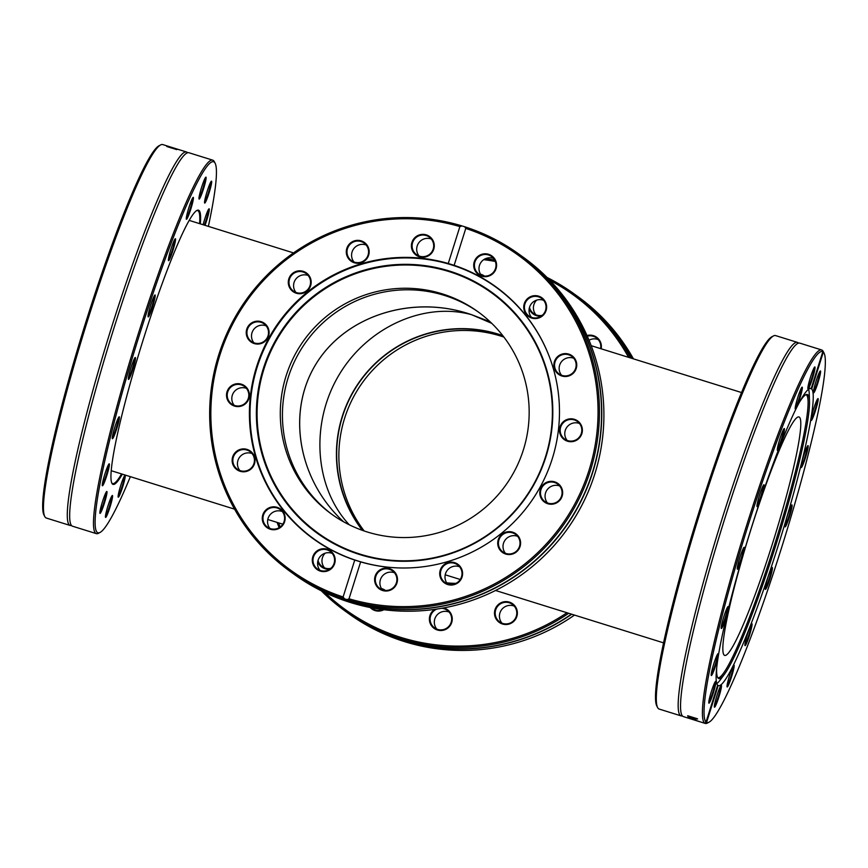 <?xml version="1.0" encoding="UTF-8"?>
<svg xmlns="http://www.w3.org/2000/svg" width="868" height="868" viewBox="0 0 868 868"><rect width="100%" height="100%" fill="white"/><g stroke="black" fill="none" stroke-linecap="round" stroke-linejoin="round"><path stroke-width="1.3" d="M566.956 612.743A194.302 193.238 125.8 0 1 365.927 622.606A194.302 193.238 125.8 0 1 324.882 592.529M280.201 526.974A194.302 193.238 125.8 0 1 278.563 522.861M483.726 259.673A194.302 193.238 125.8 0 1 495.324 261.452M549.878 280.342A194.302 193.238 125.8 0 1 628.595 357.345M321.279 590.772A195.593 194.519 -54.2 0 0 344.965 610.931A195.593 194.519 -54.2 0 0 365.417 623.81A195.593 194.519 -54.2 0 0 568.67 613.275M630.45 357.92A195.593 194.519 -54.2 0 0 573.683 293.579A195.593 194.519 -54.2 0 0 547.079 277.478M494.706 260.085A195.593 194.519 -54.2 0 0 485.537 258.664M277.087 522.395A195.593 194.519 -54.2 0 0 279.171 527.657M601.166 348.795A11.479 11.425 -54.2 0 0 587.007 335.536M484.463 276.078A11.479 11.425 -54.2 0 0 480.536 274.201M317.721 561.726A11.479 11.425 -54.2 0 0 329.829 569.137M434.716 609.39A11.479 11.425 -54.2 0 0 439.024 630.385A11.479 11.425 -54.2 0 0 452.022 621.314A11.479 11.425 -54.2 0 0 443.667 607.936M455.863 583.372A131.469 130.753 125.8 0 1 446.738 582.862M494.944 616.323A11.479 11.425 -54.2 0 0 514.192 620.956A11.479 11.425 -54.2 0 0 508.659 601.925A11.479 11.425 -54.2 0 0 494.944 616.323M370.159 607.502A11.479 11.425 -54.2 0 0 383.873 609.727M385.349 590.414A11.479 11.425 -54.2 0 0 381.421 588.537M529.176 308.683A11.479 11.425 -54.2 0 0 541.274 316.093M571.426 614.143A195.593 194.519 125.8 0 1 367.37 625.22A195.593 194.519 125.8 0 1 346.918 612.341L344.965 610.931M573.683 293.579L575.636 294.979A195.593 194.519 125.8 0 1 631.871 358.365M575.744 295.055A195.593 194.519 125.8 0 1 575.853 295.131L577.806 296.541A195.593 194.519 125.8 0 1 633.434 358.853M574.475 615.087A195.593 194.519 125.8 0 1 405.985 642.07L403.338 641.246A195.593 194.519 125.8 0 1 369.54 626.783A195.593 194.519 125.8 0 1 349.088 613.904L347.135 612.493A195.593 194.519 125.8 0 1 347.026 612.417M571.73 614.229A195.593 194.519 125.8 0 1 367.587 625.372A195.593 194.519 125.8 0 1 347.135 612.493M575.853 295.131A195.593 194.519 125.8 0 1 632.023 358.419M587.289 336.176A10.839 10.774 125.8 0 1 600.613 348.621M598.269 339.627A10.839 10.774 -54.2 0 0 589.025 340.223M542.283 315.312A10.839 10.774 125.8 0 1 529.491 307.359M536.641 300.133A10.839 10.774 -54.2 0 0 535.947 314.813M481.111 275.069A10.839 10.774 125.8 0 1 482.944 275.872M330.838 568.356A10.839 10.774 125.8 0 1 318.035 560.392M325.185 553.176A10.839 10.774 -54.2 0 0 324.502 567.856M382.007 589.394A10.839 10.774 125.8 0 1 383.84 590.207M382.81 609.586A10.839 10.774 125.8 0 1 371.32 607.73M373.403 608.121A10.839 10.774 -54.2 0 0 374.531 609.727M441.66 608.294A10.839 10.774 125.8 0 1 451.61 620.219A10.839 10.774 125.8 0 1 434.542 627.879A10.839 10.774 125.8 0 1 436.832 609.086M449.136 612.081A10.839 10.774 -54.2 0 0 436.843 629.148M495.617 616.182A10.839 10.774 125.8 0 1 512.326 604.312A10.839 10.774 125.8 0 1 512.207 621.922A10.839 10.774 125.8 0 1 495.617 616.182M514.247 606.103A10.839 10.774 -54.2 0 0 501.954 623.159M364.148 530.956A124.894 124.211 125.8 0 1 362.531 382.495A124.894 124.211 125.8 0 1 503.885 337.066M362.824 530.5A124.894 124.211 125.8 0 1 360.361 380.922A124.894 124.211 125.8 0 1 503.028 335.959M306.144 532.941A155.6 154.743 -54.2 0 0 315.041 540.048M496.984 287.612A155.6 154.743 -54.2 0 0 487.425 281.416M521.256 255.789L523.382 257.319A195.593 194.519 125.8 0 1 566.826 529.73A195.593 194.519 125.8 0 1 294.664 574.681L292.538 573.14A195.593 194.519 -54.2 0 0 564.699 528.2A195.593 194.519 -54.2 0 0 521.256 255.789A195.593 194.519 -54.2 0 0 521.147 255.713M344.455 598.801L343.11 596.967A194.302 193.238 125.8 0 1 219.864 355.164A194.302 193.238 125.8 0 1 459.888 226.591L462.015 225.93A195.593 194.519 -54.2 0 0 425.96 218.627A195.593 194.519 -54.2 0 0 222.751 343.392A195.593 194.519 -54.2 0 0 290.194 571.459A195.593 194.519 -54.2 0 0 344.455 598.801L347.091 599.625A195.593 194.519 -54.2 0 0 578.913 499.1A195.593 194.519 -54.2 0 0 518.912 254.096A195.593 194.519 -54.2 0 0 464.662 226.754L465.78 228.425L454.138 265.326L448.257 263.492L459.888 226.591M290.194 571.459L292.321 572.989A195.593 194.519 -54.2 0 0 564.493 528.048A195.593 194.519 -54.2 0 0 521.05 255.637L518.912 254.096M462.015 225.93L464.662 226.754M354.838 602.034A195.593 194.519 -54.2 0 0 356.184 602.381A1844.565 426.817 105.5 0 1 353.634 602.11A195.593 194.519 125.8 0 1 352.224 601.719A1844.565 769.504 -74.4 0 1 347.949 600.092A195.593 194.519 -54.2 0 0 349.348 600.515A1952.523 797.03 105.2 0 0 352.82 601.817A1952.523 433.11 -74.2 0 0 354.838 602.034M331.858 594.699L331.967 594.775A195.593 194.519 125.8 0 1 326.487 592.453L325.608 591.824A195.593 194.519 -54.2 0 0 326.856 592.377L327.637 592.931A195.593 194.519 -54.2 0 0 331.858 594.699M332.064 594.678L338.26 597.097A195.593 194.519 125.8 0 1 333.279 595.198L338.216 597.13A195.593 194.519 -54.2 0 0 338.292 597.162L332.021 594.678M346.777 599.831A195.593 194.519 -54.2 0 0 348.025 600.211A3232.584 479.928 107.6 0 1 346.82 600.114A195.593 194.519 125.8 0 1 345.681 599.745A2147.855 848.828 -72.6 0 1 343.381 598.801A2165.248 440.618 109.1 0 1 342.111 598.573A195.593 194.519 125.8 0 1 340.983 598.182A3181.546 1094.331 -70.9 0 1 338.466 597.043A195.593 194.519 -54.2 0 0 339.746 597.499A3934.188 1257.276 108.8 0 0 341.536 598.312A2292.16 446.434 -70.7 0 0 342.751 598.529A195.593 194.519 -54.2 0 0 343.771 598.877A2181.827 857.096 107.3 0 0 346.072 599.81A4435.48 495.346 -72.2 0 0 346.777 599.831M362.097 604.226L357.529 602.891A195.593 194.519 125.8 0 1 357.453 602.869L363.356 604.508A195.593 194.519 125.8 0 1 362.097 604.226L362.162 603.944M369.388 605.723L364.3 604.54L369.887 605.549A195.593 194.519 125.8 0 1 369.811 605.538L365.612 604.822L370.148 605.777A195.593 194.519 -54.2 0 0 370.224 605.799L369.399 605.669M364.31 604.497L365.016 604.562M365.721 604.161L365.612 604.822M465.78 228.425A194.302 193.238 125.8 0 1 589.036 470.228A194.302 193.238 125.8 0 1 349.001 598.801L347.091 599.625M337.012 596.533L333.193 595.144A195.593 194.519 -54.2 0 0 336.99 596.598M361.978 603.889L358.484 603.282L361.934 604.106M359.536 603.434L358.506 603.195M343.11 596.967L354.752 560.066L360.632 561.9L349.001 598.801M360.632 561.9A155.6 154.743 -54.2 0 0 543.585 480.471A155.6 154.743 -54.2 0 0 495.422 286.473A155.6 154.743 -54.2 0 0 454.138 265.326M545.712 502.854A11.479 11.425 -54.2 0 0 562.659 492.481A11.479 11.425 -54.2 0 0 545.299 483.009A11.479 11.425 -54.2 0 0 545.712 502.854M440.174 576.851A11.479 11.425 -54.2 0 0 459.422 581.484A11.479 11.425 -54.2 0 0 453.888 562.453A11.479 11.425 -54.2 0 0 440.174 576.851M495.183 270.718A11.479 11.425 -54.2 0 0 484.919 253.792A11.479 11.425 -54.2 0 0 475.371 271.228A11.479 11.425 -54.2 0 0 495.183 270.718M568.497 376.05A11.479 11.425 -54.2 0 0 573.227 356.748A11.479 11.425 -54.2 0 0 554.196 362.379A11.479 11.425 -54.2 0 0 568.497 376.05M569.679 441.66A11.479 11.425 -54.2 0 0 581.419 425.602A11.479 11.425 -54.2 0 0 561.715 423.519A11.479 11.425 -54.2 0 0 569.679 441.66M542.337 316.028A11.479 11.425 -54.2 0 0 539.343 296.411A11.479 11.425 -54.2 0 0 523.871 308.91A11.479 11.425 -54.2 0 0 542.337 316.028M374.672 578.381A11.479 11.425 -54.2 0 0 390.643 590.045A11.479 11.425 -54.2 0 0 392.824 570.309A11.479 11.425 -54.2 0 0 374.672 578.381M500.239 550.323A11.479 11.425 -54.2 0 0 519.823 547.22A11.479 11.425 -54.2 0 0 507.433 531.791A11.479 11.425 -54.2 0 0 500.239 550.323M448.257 263.492A155.6 154.743 -54.2 0 0 421.468 258.241A155.6 154.743 -54.2 0 0 259.825 357.497A155.6 154.743 -54.2 0 0 313.467 538.93A155.6 154.743 -54.2 0 0 354.752 560.066M559.686 485.982A10.839 10.774 -54.2 0 0 547.458 502.963M546.081 502.322A10.839 10.774 125.8 0 1 542.533 486.525A10.839 10.774 125.8 0 1 557.614 484.029A10.839 10.774 125.8 0 1 560.403 498.568A10.839 10.774 125.8 0 1 546.081 502.322M517.621 536.316A10.839 10.774 -54.2 0 0 505.371 553.263A10.839 10.774 -54.2 0 0 505.393 553.285M500.793 549.965A10.839 10.774 125.8 0 1 515.559 534.362A10.839 10.774 125.8 0 1 517.968 549.455A10.839 10.774 125.8 0 1 500.793 549.965M459.628 566.793A10.839 10.774 -54.2 0 0 447.389 583.773M440.846 576.699A10.839 10.774 125.8 0 1 457.555 564.84A10.839 10.774 125.8 0 1 459.964 579.933A10.839 10.774 125.8 0 1 440.846 576.699M394.506 572.782A10.839 10.774 -54.2 0 0 382.278 589.752M375.367 578.489A10.839 10.774 125.8 0 1 392.444 570.829A10.839 10.774 125.8 0 1 394.842 585.922A10.839 10.774 125.8 0 1 375.367 578.489M332.194 553.361A10.839 10.774 -54.2 0 0 319.966 570.33M314.325 555.032A10.839 10.774 125.8 0 1 330.122 551.397A10.839 10.774 125.8 0 1 332.531 566.5A10.839 10.774 125.8 0 1 317.449 568.985A10.839 10.774 125.8 0 1 314.325 555.032M282.165 511.491A10.839 10.774 -54.2 0 0 269.937 528.46M267.008 509.917A10.839 10.774 125.8 0 1 282.512 524.63A10.839 10.774 125.8 0 1 267.431 527.115A10.839 10.774 125.8 0 1 267.008 509.917M252.046 453.541A10.839 10.774 -54.2 0 0 239.818 470.51M240.631 450.004A10.839 10.774 125.8 0 1 252.382 466.68A10.839 10.774 125.8 0 1 233.004 458.575A10.839 10.774 125.8 0 1 240.631 450.004M246.414 388.343A10.839 10.774 -54.2 0 0 234.186 405.313M239.188 384.426A10.839 10.774 125.8 0 1 246.751 401.483A10.839 10.774 125.8 0 1 227.937 391.338A10.839 10.774 125.8 0 1 239.188 384.426M266.129 325.825A10.839 10.774 -54.2 0 0 253.89 342.795M262.928 323.146A10.839 10.774 125.8 0 1 266.465 338.954A10.839 10.774 125.8 0 1 251.384 341.45A10.839 10.774 125.8 0 1 248.606 326.911A10.839 10.774 125.8 0 1 262.928 323.146M308.183 275.492A10.839 10.774 -54.2 0 0 295.934 292.429A10.839 10.774 -54.2 0 0 295.955 292.462M308.205 275.514A10.839 10.774 125.8 0 1 293.449 291.116A10.839 10.774 125.8 0 1 291.04 276.024A10.839 10.774 125.8 0 1 308.205 275.514M366.188 245.015A10.839 10.774 -54.2 0 0 353.96 261.984M368.151 248.78A10.839 10.774 125.8 0 1 351.442 260.639A10.839 10.774 125.8 0 1 349.044 245.546A10.839 10.774 125.8 0 1 368.151 248.78M431.298 239.025A10.839 10.774 -54.2 0 0 419.07 255.995M433.631 246.989A10.839 10.774 125.8 0 1 416.564 254.649A10.839 10.774 125.8 0 1 414.155 239.557A10.839 10.774 125.8 0 1 433.631 246.989M493.621 258.447A10.839 10.774 -54.2 0 0 481.382 275.416M494.673 270.447A10.839 10.774 125.8 0 1 478.876 274.071A10.839 10.774 125.8 0 1 476.467 258.979A10.839 10.774 125.8 0 1 491.548 256.494A10.839 10.774 125.8 0 1 494.673 270.447M543.639 300.317A10.839 10.774 -54.2 0 0 531.411 317.287M541.99 315.561A10.839 10.774 125.8 0 1 526.496 300.849A10.839 10.774 125.8 0 1 541.578 298.364A10.839 10.774 125.8 0 1 541.99 315.561M573.77 358.267A10.839 10.774 -54.2 0 0 561.531 375.236M568.366 375.475A10.839 10.774 125.8 0 1 556.616 358.799A10.839 10.774 125.8 0 1 575.994 366.893A10.839 10.774 125.8 0 1 568.366 375.475M266.552 509.375A11.479 11.425 -54.2 0 0 269.547 528.981A11.479 11.425 -54.2 0 0 285.019 516.493A11.479 11.425 -54.2 0 0 266.552 509.375M239.21 383.743A11.479 11.425 -54.2 0 0 227.481 399.801A11.479 11.425 -54.2 0 0 247.174 401.884A11.479 11.425 -54.2 0 0 239.21 383.743M308.661 275.069A11.479 11.425 -54.2 0 0 289.066 278.172A11.479 11.425 -54.2 0 0 301.456 293.601A11.479 11.425 -54.2 0 0 308.661 275.069M434.217 247.022A11.479 11.425 -54.2 0 0 418.246 235.347A11.479 11.425 -54.2 0 0 416.065 255.094A11.479 11.425 -54.2 0 0 434.217 247.022M368.716 248.552A11.479 11.425 -54.2 0 0 349.468 243.919A11.479 11.425 -54.2 0 0 355.001 262.95A11.479 11.425 -54.2 0 0 368.716 248.552M263.178 322.549A11.479 11.425 -54.2 0 0 246.23 332.911A11.479 11.425 -54.2 0 0 263.59 342.393A11.479 11.425 -54.2 0 0 263.178 322.549M240.393 449.353A11.479 11.425 -54.2 0 0 235.662 468.655A11.479 11.425 -54.2 0 0 254.693 463.013A11.479 11.425 -54.2 0 0 240.393 449.353M313.706 554.685A11.479 11.425 -54.2 0 0 323.97 571.611A11.479 11.425 -54.2 0 0 333.518 554.164A11.479 11.425 -54.2 0 0 313.706 554.685M579.401 423.465A10.839 10.774 -54.2 0 0 567.162 440.434M569.809 441.053A10.839 10.774 125.8 0 1 562.247 423.996A10.839 10.774 125.8 0 1 581.072 434.141A10.839 10.774 125.8 0 1 569.809 441.053M323.916 545.831A155.339 154.482 125.8 0 1 316.646 540.905L313.977 538.974A155.339 154.482 -54.2 0 0 358.115 561.032A155.339 154.482 -54.2 0 0 404.021 568.008M551.647 363.182A155.339 154.482 -54.2 0 0 495.628 286.939L498.297 288.86A155.339 154.482 125.8 0 1 505.274 294.198M495.628 286.939A155.339 154.482 -54.2 0 0 279.474 322.625A155.339 154.482 -54.2 0 0 313.977 538.974M359.894 554.609A148.764 147.94 -54.2 0 0 549.336 380.054A148.764 147.94 -54.2 0 0 304.57 303.767A148.764 147.94 -54.2 0 0 359.894 554.609M360.187 554.164A148.2 147.386 -54.2 0 0 548.923 380.271A148.2 147.386 -54.2 0 0 305.08 304.277A148.2 147.386 -54.2 0 0 360.187 554.164M367.197 531.954A124.894 124.211 -54.2 0 0 515.863 468.416A124.894 124.211 -54.2 0 0 477.758 311.59A124.894 124.211 -54.2 0 0 303.963 340.289A124.894 124.211 -54.2 0 0 331.706 514.225A124.894 124.211 -54.2 0 0 367.197 531.954M478.821 312.361A124.894 124.211 -54.2 0 0 306.111 341.829A124.894 124.211 -54.2 0 0 332.78 514.995M196.526 210.696A142.96 14.203 -72.7 0 1 197.698 210.609A142.96 14.203 -72.7 0 1 199.575 223.629M121.563 473.928A142.96 14.203 -72.7 0 1 112.623 483.574A142.96 14.203 -72.7 0 1 111.701 482.836M200.334 223.868A143.6 14.257 107.3 0 0 196.927 210.447A143.6 14.257 107.3 0 0 144.956 334.169A143.6 14.257 107.3 0 0 111.071 479.82A143.6 14.257 107.3 0 0 111.896 483.27A143.6 14.257 107.3 0 0 122.323 474.167M130.363 476.673A194.302 19.302 -72.7 0 1 100.08 532.431A194.302 19.302 -72.7 0 1 95.285 526.616A194.302 19.302 -72.7 0 1 147.083 311.2A194.302 19.302 -72.7 0 1 215.145 163.282A194.302 19.302 -72.7 0 1 208.374 226.374M208.396 194.953A11.479 1.139 107.3 0 0 211.401 181.184A11.479 1.139 107.3 0 0 207.018 191.785A11.479 1.139 107.3 0 0 204.598 202.993A11.479 1.139 107.3 0 0 208.396 194.953M192.577 202.83A11.479 1.139 107.3 0 0 193.141 197.383A11.479 1.139 107.3 0 0 188.768 207.984A11.479 1.139 107.3 0 0 186.349 219.203A11.479 1.139 107.3 0 0 188.974 214.418A11.479 1.139 107.3 0 0 192.577 202.83M155.209 295.337A11.479 1.139 107.3 0 0 154.927 294.99A11.479 1.139 107.3 0 0 150.544 305.59A11.479 1.139 107.3 0 0 148.124 316.809A11.479 1.139 107.3 0 0 152.15 308.064A11.479 1.139 107.3 0 0 155.209 295.337M118.167 418.267A11.479 1.139 107.3 0 0 114.001 429.899A11.479 1.139 107.3 0 0 112.33 438.633A11.479 1.139 107.3 0 0 116.92 428.098A11.479 1.139 107.3 0 0 119.122 416.814A11.479 1.139 107.3 0 0 118.167 418.267M103.151 499.621A11.479 1.139 107.3 0 0 99.928 513.313A11.479 1.139 107.3 0 0 104.518 502.778A11.479 1.139 107.3 0 0 106.721 491.505A11.479 1.139 107.3 0 0 103.151 499.621M118.97 491.733A11.479 1.139 107.3 0 0 118.189 497.114A11.479 1.139 107.3 0 0 122.779 486.579A11.479 1.139 107.3 0 0 124.981 475.295A11.479 1.139 107.3 0 0 118.97 491.733M107.372 507.899A11.479 1.139 107.3 0 0 105.495 517.328A11.479 1.139 107.3 0 0 110.095 506.793A11.479 1.139 107.3 0 0 112.297 495.509A11.479 1.139 107.3 0 0 107.372 507.899M106.938 468.145A11.479 1.139 107.3 0 0 102.326 485.679A11.479 1.139 107.3 0 0 106.927 475.143A11.479 1.139 107.3 0 0 109.129 463.859A11.479 1.139 107.3 0 0 106.938 468.145M135.115 357.583A11.479 1.139 107.3 0 0 130.721 368.466A11.479 1.139 107.3 0 0 128.41 379.327A11.479 1.139 107.3 0 0 133.01 368.791A11.479 1.139 107.3 0 0 135.213 357.518A11.479 1.139 107.3 0 0 135.115 357.583M175.39 240.989A11.479 1.139 107.3 0 0 175.271 238.765A11.479 1.139 107.3 0 0 170.887 249.366A11.479 1.139 107.3 0 0 168.468 260.574A11.479 1.139 107.3 0 0 171.788 253.89A11.479 1.139 107.3 0 0 175.39 240.989M204.175 186.663A11.479 1.139 107.3 0 0 205.835 177.17A11.479 1.139 107.3 0 0 201.452 187.77A11.479 1.139 107.3 0 0 199.032 198.978A11.479 1.139 107.3 0 0 204.175 186.663M205.022 225.333A11.479 1.139 107.3 0 0 208.504 213.995A11.479 1.139 107.3 0 0 209.004 208.819A11.479 1.139 107.3 0 0 203.112 224.736M215.145 163.282L214.309 161.676A195.593 19.421 107.3 0 0 212.747 160.168A195.593 19.421 107.3 0 0 142.786 319.771A195.593 19.421 107.3 0 0 93.657 527.418A195.593 19.421 107.3 0 0 96.348 533.636A195.593 19.421 107.3 0 0 98.485 533.278L100.08 532.431M96.348 533.636L72.532 526.214A195.593 19.421 -72.7 0 1 70.525 523.599A195.593 19.421 -72.7 0 1 69.841 519.997A195.593 19.421 -72.7 0 1 114.836 325.294A195.593 19.421 -72.7 0 1 185.795 153.755A195.593 19.421 -72.7 0 1 188.942 152.746L212.747 160.168M160.602 144.934L159.007 145.781A194.302 19.302 107.3 0 0 84.89 325.185A194.302 19.302 107.3 0 0 43.942 514.93L44.778 516.536A195.593 19.421 -72.7 0 1 43.65 511.838A195.593 19.421 -72.7 0 1 89.795 313.456A195.593 19.421 -72.7 0 1 160.602 144.934A195.593 19.421 -72.7 0 1 162.739 144.576L173.654 147.983A3934.188 3903.298 -72.7 0 1 176.15 148.764M45.635 517.664L45.635 517.664A195.593 19.421 -72.7 0 1 44.778 516.536M71.458 525.455A195.593 19.421 -72.7 0 1 70.145 525.466A195.593 19.421 -72.7 0 1 67.454 519.259A195.593 19.421 -72.7 0 1 116.594 311.612A195.593 19.421 -72.7 0 1 186.555 151.998A195.593 19.421 -72.7 0 1 187.629 152.757M70.145 525.466L46.34 518.044A195.593 19.421 -72.7 0 1 45.874 517.838L45.841 517.751M176.074 148.992L177.235 149.35A195.593 19.421 107.3 0 0 176.551 149.546L166.754 146.486A195.593 19.421 -72.7 0 1 166.916 146.432L175.553 149.122A195.593 19.421 -72.7 0 1 176.074 148.992L175.965 149.361M177.788 149.361L174.425 148.244A195.593 19.421 107.3 0 0 173.871 148.222L176.15 148.786A195.593 19.421 -72.7 0 1 176.161 148.786L177.864 149.372M186.555 151.998L178.233 149.404A3181.546 3145.263 109.3 0 0 170.681 147.061A195.593 19.421 -72.7 0 1 170.812 147.093A3934.188 3903.298 -72.7 0 1 173.654 147.983M208.461 209.481A10.839 1.074 -72.7 0 1 204.338 225.116M210.859 181.846A10.839 1.074 -72.7 0 1 207.767 194.595A10.839 1.074 -72.7 0 1 204.533 202.146M205.293 177.832A10.839 1.074 -72.7 0 1 203.47 186.555A10.839 1.074 -72.7 0 1 198.967 198.132M192.609 198.056A10.839 1.074 -72.7 0 1 191.817 202.949A10.839 1.074 -72.7 0 1 186.284 218.345M174.728 239.427A10.839 1.074 -72.7 0 1 174.587 241.293A10.839 1.074 -72.7 0 1 171.69 252.013A10.839 1.074 -72.7 0 1 168.403 259.716M154.385 295.652A10.839 1.074 -72.7 0 1 154.395 295.738A10.839 1.074 -72.7 0 1 151.998 306.23A10.839 1.074 -72.7 0 1 148.059 315.952M134.67 358.18A10.839 1.074 -72.7 0 1 132.337 368.585A10.839 1.074 -72.7 0 1 128.345 378.47M118.59 417.475A10.839 1.074 -72.7 0 1 116.811 426.036A10.839 1.074 -72.7 0 1 113.024 436.528A10.839 1.074 -72.7 0 1 112.265 437.776M108.587 464.532A10.839 1.074 -72.7 0 1 104.171 480.905A10.839 1.074 -72.7 0 1 102.261 484.821M106.189 492.167A10.839 1.074 -72.7 0 1 103.086 504.916A10.839 1.074 -72.7 0 1 99.863 512.456M111.755 496.181A10.839 1.074 -72.7 0 1 109.932 504.894A10.839 1.074 -72.7 0 1 105.429 516.471M124.439 475.957A10.839 1.074 -72.7 0 1 123.657 480.861A10.839 1.074 -72.7 0 1 118.113 496.257M349.261 524.782C314.748 487.957 310.082 424.398 338.336 376.126C366.383 327.724 423.367 301.467 471.617 314.704L467.299 313.294C408.741 294.892 343.533 317.254 315.117 365.493C286.429 413.569 298.657 480.557 343.641 521.831C298.06 480.037 286.223 411.888 316.191 363.714C345.855 315.366 412.842 294.241 471.617 314.704L490.084 321.746L471.617 314.704L491.765 323.352L471.617 314.704C423.367 301.467 366.383 327.724 338.336 376.126C310.082 424.398 314.748 487.957 349.261 524.782M502.735 335.58A125.155 124.46 -54.2 0 0 498.731 334.256A125.155 124.46 -54.2 0 0 342.231 416.488A125.155 124.46 -54.2 0 0 362.368 530.337M773.431 335.949L771.836 336.795A194.302 19.302 107.3 0 0 770.209 337.967A194.302 19.302 107.3 0 0 695.908 522.059A194.302 19.302 107.3 0 0 656.783 705.944L657.608 707.55A195.593 19.421 -72.7 0 1 696.993 522.449A195.593 19.421 -72.7 0 1 771.793 337.131A195.593 19.421 -72.7 0 1 773.431 335.949A195.593 19.421 -72.7 0 1 775.58 335.591L797.421 342.393A195.593 19.421 107.3 0 0 793.634 343.934A195.593 19.421 107.3 0 0 715.991 538.594A195.593 19.421 107.3 0 0 681.022 715.861A195.593 19.421 107.3 0 0 682.335 715.85M681.022 715.861L659.17 709.058A195.593 19.421 -72.7 0 1 657.608 707.55M798.495 343.153A195.593 19.421 107.3 0 0 797.421 342.393M824.058 353.07L823.222 351.464A195.593 19.421 107.3 0 0 822.365 350.336L823.341 352.072A194.302 19.302 -72.7 0 1 824.058 353.07A194.302 19.302 -72.7 0 1 783.11 542.815A194.302 19.302 -72.7 0 1 708.993 722.219A194.302 19.302 -72.7 0 1 706.563 722.447L704.794 723.207A195.593 19.421 107.3 0 0 705.261 723.424A195.593 19.421 107.3 0 0 707.398 723.066L708.993 722.219M704.794 723.207L706.031 722.067L717.662 685.167A155.6 15.45 107.3 0 1 747.402 540.655A155.6 15.45 107.3 0 1 807.978 389.743A155.6 15.45 107.3 0 1 810.983 388.517A155.6 15.45 107.3 0 1 811.179 388.593L822.81 351.692L822.126 350.162A195.593 19.421 107.3 0 0 821.66 349.956A195.593 19.421 107.3 0 0 817.873 351.497A195.593 19.421 107.3 0 0 741.37 542.391A195.593 19.421 107.3 0 0 704.556 723.033M821.66 349.956L799.808 343.142A195.593 19.421 107.3 0 0 796.672 344.151A195.593 19.421 107.3 0 0 796.032 344.683A195.593 19.421 107.3 0 0 722.371 526.312A195.593 19.421 107.3 0 0 681.402 713.995A195.593 19.421 107.3 0 0 683.409 716.61L689.767 718.595A195.593 19.421 -72.7 0 1 689.767 718.595A195.593 19.421 -72.7 0 1 689.659 718.552A1844.565 1675.544 -70.7 0 0 699.141 721.449A195.593 19.421 107.3 0 0 699.272 721.525A1952.523 1781.527 108.6 0 1 691.395 719.095A1844.565 1794.959 -70.2 0 1 689.8 718.606L689.8 718.606M691.395 719.095L691.395 719.095A1952.523 1904.338 108.6 0 0 692.566 719.463L705.261 723.424M689.17 717.022L688.009 716.664A195.593 19.421 -72.7 0 1 687.684 715.742L697.492 718.802A195.593 19.421 107.3 0 0 697.557 719.029L688.91 716.328A195.593 19.421 107.3 0 0 689.17 717.022M688.15 717.076L691.677 717.858L695.832 719.55L692.024 718.65A195.593 19.421 -72.7 0 1 691.666 718.01L689.203 717.51L690.266 718.075A195.593 19.421 107.3 0 0 690.266 718.086L688.107 717.109M695.832 719.55L695.279 719.192M696.57 720.614A195.593 19.421 107.3 0 0 696.678 720.679A3232.584 3195.347 -83.7 0 1 689.159 718.281A195.593 19.421 -72.7 0 1 689.051 718.194A2147.855 1971.065 -66.4 0 0 694.574 719.822A2165.248 2116.379 -87.2 0 1 688.758 717.901A195.593 19.421 -72.7 0 1 688.66 717.793A3181.546 2980.755 -61.3 0 0 695.876 719.897A195.593 19.421 107.3 0 0 695.973 720.028A3934.188 3720.682 118.8 0 1 690.385 718.379A2292.16 2244.171 91.5 0 0 696.223 720.31A195.593 19.421 107.3 0 0 696.31 720.397A2181.827 2004.646 113.3 0 1 690.765 718.747A4435.48 4405.013 90.3 0 0 696.57 720.614M717.608 685.351L718.194 685.546L706.563 722.447M706.031 722.067A194.302 19.302 -72.7 0 1 748.183 525.183A194.302 19.302 -72.7 0 1 822.81 351.692M688.932 716.284L688.205 716.057A194.953 19.367 -72.7 0 1 688.14 715.883M688.205 716.057L688.009 716.664M692.621 718.303A195.593 19.421 107.3 0 0 692.881 718.802L694.801 719.225L692.653 718.172M694.335 719.214L694.877 719.008M692.219 718.031L692.024 718.65M823.341 352.072L811.699 388.972C809.605 388.202 809.432 388.083 811.179 388.593C809.432 388.083 809.605 388.202 811.699 388.972A155.6 15.45 107.3 0 1 778.205 545.603A155.6 15.45 107.3 0 1 718.389 685.622A155.6 15.45 107.3 0 1 718.194 685.546M765.25 589.014A11.479 1.139 107.3 0 0 765.316 589.296A11.479 1.139 107.3 0 0 769.916 578.761A11.479 1.139 107.3 0 0 772.119 567.477A11.479 1.139 107.3 0 0 767.963 577.372A11.479 1.139 107.3 0 0 765.25 589.014M727.872 681.521A11.479 1.139 107.3 0 0 727.102 686.892A11.479 1.139 107.3 0 0 731.691 676.356A11.479 1.139 107.3 0 0 733.894 665.083A11.479 1.139 107.3 0 0 727.872 681.521M817.309 384.73A11.479 1.139 107.3 0 0 820.314 370.972A11.479 1.139 107.3 0 0 815.931 381.573A11.479 1.139 107.3 0 0 813.511 392.781A11.479 1.139 107.3 0 0 817.309 384.73M802.292 466.083A11.479 1.139 107.3 0 0 806.752 453.389A11.479 1.139 107.3 0 0 807.913 445.653A11.479 1.139 107.3 0 0 803.529 456.253A11.479 1.139 107.3 0 0 801.11 467.472A11.479 1.139 107.3 0 0 802.292 466.083M785.345 526.767A11.479 1.139 107.3 0 0 790.064 514.789A11.479 1.139 107.3 0 0 791.833 504.948A11.479 1.139 107.3 0 0 787.45 515.559A11.479 1.139 107.3 0 0 785.03 526.767A11.479 1.139 107.3 0 0 785.345 526.767M813.522 416.206A11.479 1.139 107.3 0 0 817.276 404.347A11.479 1.139 107.3 0 0 817.916 398.607A11.479 1.139 107.3 0 0 813.533 409.208A11.479 1.139 107.3 0 0 811.113 420.416A11.479 1.139 107.3 0 0 813.522 416.206M716.284 697.688A11.479 1.139 107.3 0 0 714.407 707.116A11.479 1.139 107.3 0 0 719.008 696.581A11.479 1.139 107.3 0 0 721.21 685.297A11.479 1.139 107.3 0 0 716.284 697.688M745.07 643.362A11.479 1.139 107.3 0 0 744.972 645.521A11.479 1.139 107.3 0 0 749.572 634.985A11.479 1.139 107.3 0 0 751.775 623.712A11.479 1.139 107.3 0 0 748.314 631.492A11.479 1.139 107.3 0 0 745.07 643.362M716.816 683.637A155.6 15.45 107.3 0 0 720.223 679.948L724.368 674.349A148.764 14.778 107.3 0 0 777.175 540.959A148.764 14.778 107.3 0 0 809.508 401.19A148.764 14.778 107.3 0 0 806.795 394.473A148.764 14.778 107.3 0 0 804.452 395.71A148.764 14.778 107.3 0 0 799.515 402.112M809.508 401.19L809.269 394.235A155.6 15.45 107.3 0 0 808.575 389.255M771.576 568.139A10.839 1.074 -72.7 0 1 769.243 578.544A10.839 1.074 -72.7 0 1 765.25 588.439M751.232 624.374A10.839 1.074 -72.7 0 1 748.9 634.779A10.839 1.074 -72.7 0 1 744.907 644.664M733.351 665.745A10.839 1.074 -72.7 0 1 731.019 676.15A10.839 1.074 -72.7 0 1 727.026 686.045M720.668 685.97A10.839 1.074 -72.7 0 1 718.335 696.375A10.839 1.074 -72.7 0 1 714.342 706.259M715.102 681.955A10.839 1.074 -72.7 0 1 712.758 692.36A10.839 1.074 -72.7 0 1 708.776 702.245M717.5 654.32A10.839 1.074 -72.7 0 1 715.156 664.725A10.839 1.074 -72.7 0 1 711.174 674.61M727.492 607.264A10.839 1.074 -72.7 0 1 725.16 617.669A10.839 1.074 -72.7 0 1 721.178 627.564M743.583 547.968A10.839 1.074 -72.7 0 1 741.239 558.374A10.839 1.074 -72.7 0 1 737.257 568.258M763.298 485.44A10.839 1.074 -72.7 0 1 763.308 485.527A10.839 1.074 -72.7 0 1 760.9 496.019A10.839 1.074 -72.7 0 1 756.972 505.74M783.641 429.215A10.839 1.074 -72.7 0 1 783.489 431.07A10.839 1.074 -72.7 0 1 780.603 441.79A10.839 1.074 -72.7 0 1 777.316 449.505M801.511 387.833A10.839 1.074 -72.7 0 1 800.73 392.737A10.839 1.074 -72.7 0 1 795.186 408.134M814.206 367.62A10.839 1.074 -72.7 0 1 812.383 376.343A10.839 1.074 -72.7 0 1 807.88 387.909M819.772 371.634A10.839 1.074 -72.7 0 1 816.68 384.383A10.839 1.074 -72.7 0 1 813.446 391.924M817.374 399.269A10.839 1.074 -72.7 0 1 812.969 415.642A10.839 1.074 -72.7 0 1 811.048 419.559M807.37 446.315A10.839 1.074 -72.7 0 1 805.602 454.865A10.839 1.074 -72.7 0 1 801.815 465.356A10.839 1.074 -72.7 0 1 801.045 466.615M715.85 657.922A11.479 1.139 107.3 0 0 711.239 675.467A11.479 1.139 107.3 0 0 715.829 664.931A11.479 1.139 107.3 0 0 718.031 653.647A11.479 1.139 107.3 0 0 715.85 657.922M744.028 547.372A11.479 1.139 107.3 0 0 739.634 558.243A11.479 1.139 107.3 0 0 737.323 569.115A11.479 1.139 107.3 0 0 741.923 558.58A11.479 1.139 107.3 0 0 744.126 547.296A11.479 1.139 107.3 0 0 744.028 547.372M784.303 430.778A11.479 1.139 107.3 0 0 784.184 428.542A11.479 1.139 107.3 0 0 779.8 439.143A11.479 1.139 107.3 0 0 777.381 450.362A11.479 1.139 107.3 0 0 780.701 443.678A11.479 1.139 107.3 0 0 784.303 430.778M813.088 376.452A11.479 1.139 107.3 0 0 814.748 366.958A11.479 1.139 107.3 0 0 810.365 377.558A11.479 1.139 107.3 0 0 807.945 388.766A11.479 1.139 107.3 0 0 813.088 376.452M801.49 392.618A11.479 1.139 107.3 0 0 802.054 387.171A11.479 1.139 107.3 0 0 797.681 397.772A11.479 1.139 107.3 0 0 795.262 408.991A11.479 1.139 107.3 0 0 797.887 404.206A11.479 1.139 107.3 0 0 801.49 392.618M764.122 485.114A11.479 1.139 107.3 0 0 763.829 484.778A11.479 1.139 107.3 0 0 759.457 495.378A11.479 1.139 107.3 0 0 757.037 506.586A11.479 1.139 107.3 0 0 761.052 497.852A11.479 1.139 107.3 0 0 764.122 485.114M727.08 608.056A11.479 1.139 107.3 0 0 722.914 619.687A11.479 1.139 107.3 0 0 721.243 628.421A11.479 1.139 107.3 0 0 725.832 617.886A11.479 1.139 107.3 0 0 728.035 606.602A11.479 1.139 107.3 0 0 727.08 608.056M712.064 689.398A11.479 1.139 107.3 0 0 708.841 703.102A11.479 1.139 107.3 0 0 713.431 692.566A11.479 1.139 107.3 0 0 715.633 681.282A11.479 1.139 107.3 0 0 712.064 689.398M791.29 505.621A10.839 1.074 -72.7 0 1 788.958 516.026A10.839 1.074 -72.7 0 1 784.965 525.91M716.675 667.915A148.764 14.778 107.3 0 0 718.313 678.331A148.764 14.778 107.3 0 0 724.368 674.349M717.814 677.767A148.276 14.723 107.3 0 0 775.873 540.558A148.276 14.723 107.3 0 0 806.057 394.647M796.564 417.92A124.894 12.402 107.3 0 0 746.99 542.218A124.894 12.402 107.3 0 0 724.65 655.405A124.894 12.402 107.3 0 0 773.659 539.863A124.894 12.402 107.3 0 0 798.983 416.944A124.894 12.402 107.3 0 0 796.564 417.92M333.431 594.537L333.193 595.144M358.636 602.642L358.473 603.271M170.898 147.896L171.094 147.278M176.616 149.643L176.801 149.036M293.525 252.913L189.224 220.407M282.816 524.185L267.767 519.487M234.566 509.147L111.212 470.695M445.219 574.8L460.268 579.488M495.541 590.479L663.543 642.852M591.206 345.692L741.554 392.553M695.008 718.639L694.812 719.257M689.387 716.86L689.192 717.467"/></g></svg>

